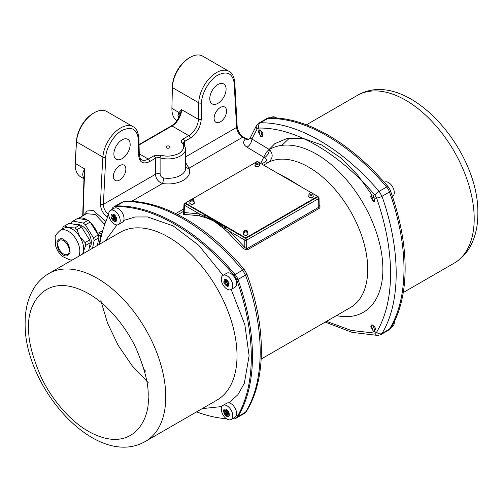 <?xml version="1.0" encoding="UTF-8"?>
<svg xmlns="http://www.w3.org/2000/svg" width="503" height="503" viewBox="0 0 503 503"><rect width="100%" height="100%" fill="white"/><g stroke="black" fill="none" stroke-linecap="round" stroke-linejoin="round"><path stroke-width="0.75" d="M185.695 167.159A4.068 3.207 155.1 0 0 189.021 168.197L185.695 162.752M234.191 83.077A2.037 1.264 176 0 0 234.782 82.102L237.171 126.549A2.037 1.226 177.8 0 1 236.573 127.454L234.191 83.077C232.619 73.394 227.199 70.728 217.931 75.092C209.965 78.933 201.181 93.879 201.634 102.838A2.037 1.144 -178.7 0 1 198.76 102.794L198.389 119.337A2.037 1.144 1.3 0 0 201.263 119.381C200.439 127.372 196.761 133.628 190.241 138.149L184.557 141.431L184.557 144.763M108.855 214.485C105.372 212.071 103.549 208.695 103.385 204.35L155.402 174.321L155.402 158.263L149.718 161.545C143.198 164.55 139.52 162.538 138.696 155.509L138.325 139.388C137.105 128.994 131.673 126.02 122.028 130.466C114.313 134.244 105.787 148.278 105.768 157.213A2.037 1.081 -176.3 0 1 102.901 157.081L76.525 141.859A1596.924 921.993 120 0 0 75.261 163.456A26.301 15.184 120 0 0 75.224 164.802A26.301 15.184 120 0 0 80.675 176.842L83.951 178.735M373.006 201.269L371.157 194.894L373.107 195.045L374.936 201.439L373.006 201.269M260.435 136.275L258.649 129.862L260.529 130.051L262.289 136.483L260.435 136.275M326.504 321.354L351.251 330.433L374.974 333.137L376.615 332.194C385.889 316.494 390.529 296.902 390.542 273.425C390.548 250.022 385.908 224.879 376.615 198L374.974 195.158C338.437 152.673 294.796 127.385 258.762 128.064L257.121 129.013L251.909 139.017L269.35 149.517A93.979 54.261 60 0 1 341.801 174.585A93.979 54.261 60 0 1 382.877 269.224A93.979 54.261 60 0 1 336.482 315.595M373.006 325.095L375.005 331.389L373.107 331.207L371.088 324.932L373.006 325.095M233.958 275.154L235.108 274.487A9.494 5.483 60 0 1 237.982 279.461A9.494 5.483 -120 0 0 235.108 274.487A182.426 105.322 -120 0 0 116.356 205.928A9.494 5.483 -120 0 0 114.697 206.368A9.494 5.483 60 0 1 116.356 205.928A182.426 105.322 60 0 1 175.736 223.489A182.426 105.322 60 0 1 235.108 274.487L242.635 270.149A4.068 1.025 140 0 1 244.427 269.715L244.427 269.715C208.424 226.482 162.846 199.93 125.096 201.231L123.883 201.584C142.657 201.181 162.532 206.991 183.501 219.006C204.381 231.135 224.093 248.18 242.635 270.149L245.502 275.116C265.05 328.157 265.119 380.89 245.502 412.24L244.288 413.46L236.768 417.798A9.494 5.483 -120 0 0 237.982 416.585A9.494 5.483 60 0 1 236.768 417.798L235.618 418.465A9.494 5.483 -120 0 0 236.831 417.251A182.426 105.322 -120 0 0 251.305 357.048A182.426 105.322 -120 0 0 236.831 280.127A9.494 5.483 -120 0 0 233.958 275.154A182.426 105.322 -120 0 0 115.206 206.588A9.494 5.483 -120 0 0 113.546 207.035A9.494 5.483 -120 0 0 112.339 208.248A182.426 105.322 -120 0 0 111.396 209.845M258.712 123.222L267.382 118.218A9.494 5.483 60 0 1 269.042 117.777A182.426 105.322 60 0 1 328.415 135.338A182.426 105.322 60 0 1 387.794 186.336L386.644 187.003A182.426 105.322 -120 0 0 327.264 136.005A182.426 105.322 -120 0 0 267.892 118.438A9.494 5.483 -120 0 0 266.232 118.884A9.494 5.483 60 0 1 267.892 118.438A182.426 105.322 60 0 1 327.264 136.005A182.426 105.322 60 0 1 386.644 187.003A9.494 5.483 60 0 1 389.511 191.976A9.494 5.483 -120 0 0 386.644 187.003L379.117 191.347C360.343 169.63 340.468 152.679 319.499 140.488C298.619 128.498 278.907 122.594 260.365 122.782L258.712 123.222L256.58 125.316L250.186 138.011L251.909 139.017A6.784 3.999 121.1 0 1 247.011 147.178L264.465 157.665A6.784 3.986 120.9 0 0 269.35 149.517C273.248 153.799 273.091 157.986 268.879 162.079L263.591 165.135M220.333 107.485A8.815 5.093 -60 0 1 224.74 107.051A8.815 5.093 -60 0 1 226.092 114.118A8.815 5.093 -60 0 1 220.333 121.883A8.815 5.093 -60 0 1 215.925 122.323A8.815 5.093 -60 0 1 214.574 115.256A8.815 5.093 -60 0 1 220.333 107.485M217.931 84.51A11.531 6.658 -60 0 1 223.697 83.938A11.531 6.658 -60 0 1 225.463 93.174A11.531 6.658 -60 0 1 217.931 103.335A11.531 6.658 -60 0 1 212.165 103.907A11.531 6.658 -60 0 1 210.399 94.665A11.531 6.658 -60 0 1 217.931 84.51M122.028 139.878A11.531 6.658 -60 0 1 127.793 139.306A11.531 6.658 -60 0 1 129.56 148.548A11.531 6.658 -60 0 1 122.028 158.703A11.531 6.658 -60 0 1 116.262 159.275A11.531 6.658 -60 0 1 114.495 150.039A11.531 6.658 -60 0 1 122.028 139.878M119.626 165.625A8.815 5.093 -60 0 1 124.034 165.191A8.815 5.093 -60 0 1 125.385 172.252A8.815 5.093 -60 0 1 119.626 180.024A8.815 5.093 -60 0 1 115.218 180.458A8.815 5.093 -60 0 1 113.867 173.397A8.815 5.093 -60 0 1 119.626 165.625M78.386 218.415A17.63 10.179 60 0 1 87.491 220.207M90.628 222.772A17.63 10.179 60 0 1 97.532 233.555L102.788 230.519M104.505 225.086L103.97 223.703L95.312 214.454L86.434 213.712M76.519 140.834A23.735 13.707 120 0 1 93.256 113.301L94.212 112.747A25.093 14.486 120 0 0 76.525 141.859L76.519 140.834A1595.573 921.207 120 0 0 75.261 162.419A24.943 14.405 120 0 0 75.224 163.695L75.224 164.802M138.325 139.388A2.037 1.207 178.7 0 0 138.922 138.514C138.136 131.805 136.206 127.875 133.132 126.731L106.762 111.503A25.093 14.486 120 0 0 94.212 112.747L93.256 113.301M169.498 146.247A2.037 1.176 180 0 1 169.498 147.907A2.037 1.176 180 0 1 166.625 147.907L166.625 147.907A2.037 1.176 180 0 1 166.625 146.247A2.037 1.176 180 0 1 169.498 146.247M276.656 172.68L288.426 178.917L301.982 187.298M319.154 204.746L319.235 204.847C320.279 206.268 320.279 207.45 319.223 208.387L247.149 249.997L243.345 248.664L228.349 232.782L224.256 229.01L214.574 221.553C210.612 219.503 206.922 217.994 203.501 217.026L198.874 215.762L183.765 214.265C182.721 214.366 182.721 214.077 183.777 213.41M296.493 184.129L288.426 178.917L280.391 174.799M184.217 212.744L184.236 212.486A1.358 1.069 -95.8 0 1 183.765 214.265M203.501 217.026A1.358 0.824 -74.4 0 0 204.155 215.932A1.358 0.786 -60 0 1 204.979 214.913L214.574 221.553L225.25 228.111A1.358 0.786 -60 0 1 226.073 227.092L199.59 214.008L184.35 205.205L184.236 212.486L199.59 214.008A1.358 0.949 -74.5 0 1 198.874 215.762M224.256 229.01A1.358 0.71 -46.6 0 0 225.25 228.111L229.544 231.305A1.358 0.566 -48.7 0 1 228.349 232.782M317.116 196.579L317.695 196.912A1.358 0.786 -60 0 1 318.368 196.843L319.047 198A1.358 0.786 179.1 0 1 318.651 198.566L246.703 240.101A1.358 0.786 -120 0 0 245.747 238.447A1.358 0.786 -60 0 0 244.785 240.101L244.785 247.445L246.703 248.815L246.703 240.101A1.358 0.767 180 0 1 244.785 240.101L229.544 231.305L244.785 247.445L243.345 248.664M247.149 249.997A1.358 0.786 -120 0 1 246.703 248.815L318.783 207.205L319.172 206.23L319.047 198M261.61 163.991L265.634 161.664C267.005 160.237 266.615 158.904 264.465 157.665M284.076 176.955L288.426 178.917L291.815 181.426M204.979 214.913L185.305 203.558A1.358 0.786 120 0 0 184.35 205.205A1.358 0.786 -179.1 0 1 183.953 204.646L183.564 213.599L183.935 213.354M185.695 156.829L236.573 127.454C237.095 131.591 239.107 134.861 242.609 137.262L245.495 138.922A6.784 4.54 -129.6 0 0 249.815 138.614L250.186 138.011M247.011 147.178C243.119 144.619 242.616 141.865 245.495 138.922L245.728 138.369L243.628 137.162A2.037 1.176 120 0 0 242.609 137.262L189.021 168.197C190.857 172.806 188.983 176.842 183.406 180.3C177.414 183.52 170.423 184.601 162.444 183.545A4.068 0.861 98.8 0 0 163.5 177.955A17.63 10.179 0 0 0 180.527 175.314A17.63 10.179 0 0 0 185.695 168.121L185.695 148.737A17.63 10.179 180 0 1 160.111 157.829L160.111 173.881C160.18 175.918 161.312 177.276 163.5 177.955M160.111 173.881A4.068 2.352 180 0 0 155.402 174.321C155.93 178.823 158.275 181.897 162.444 183.545L131.66 201.319M374.974 333.137A4.068 3.15 88.5 0 0 377.904 335.451L380.784 334.652L381.991 333.445C400.885 302.599 400.954 249.947 381.991 196.315L379.117 191.347A4.068 0.987 -40.7 0 0 374.974 195.158M236.831 280.127L237.982 279.461A182.426 105.322 60 0 1 237.982 416.585A182.426 105.322 -120 0 0 252.462 356.382A182.426 105.322 -120 0 0 237.982 279.461L245.502 275.116A4.068 1.025 160 0 0 246.772 273.783C266.213 326.579 266.42 379.319 246.42 411.366L246.42 411.366A4.068 3.15 -148.5 0 1 245.502 412.24L236.831 417.251M105.768 157.213L103.385 204.35A2.037 1.125 -177.9 0 1 100.512 204.281C100.757 209.688 103.065 213.901 107.416 216.912A2.037 1.176 120 0 1 108.717 214.574M245.627 138.696A6.784 4.911 -112.6 0 0 249.199 138.979L249.199 138.979A6.784 4.911 -112.6 0 0 249.563 138.803M387.794 186.336A9.494 5.483 60 0 1 390.661 191.31A182.426 105.322 60 0 1 405.141 268.231A182.426 105.322 60 0 1 390.661 328.434L389.511 329.1A182.426 105.322 -120 0 0 389.511 191.976A182.426 105.322 60 0 1 403.991 268.898A182.426 105.322 60 0 1 389.511 329.1A9.494 5.483 60 0 1 388.303 330.314A9.494 5.483 -120 0 0 389.511 329.1L381.991 333.445A4.068 3.181 31 0 1 376.615 332.194M101.939 233.625A2.037 1.176 60 0 1 101.876 233.599L100.575 233.26L98.179 234.643A2.037 1.176 60 0 1 97.532 233.555M83.385 215.473L87.226 210.971L93.225 210.55L105.875 221.395M83.988 177.949A4.068 3.232 -37.5 0 0 83.731 177.779C82.134 175.214 82.511 172.284 84.85 168.995L84.039 176.886L82.693 215.875M234.782 82.102C233.964 76.293 232.046 72.715 229.041 71.363L202.665 56.135A25.093 14.486 120 0 0 190.121 57.373A25.093 14.486 120 0 0 172.384 87.566L171.919 108.415A26.301 15.184 120 0 0 171.913 108.981A26.301 15.184 120 0 0 176.867 120.72M179.068 117.092A4.068 2.704 -9 0 0 177.924 115.715L178.986 112.502L181.602 109.648L179.873 115.344A4.068 3.137 34.2 0 0 178.986 112.502L171.919 108.415L171.919 107.34A24.943 14.405 120 0 0 171.913 107.875L171.913 108.981M98.632 236.485A183.784 106.108 60 0 1 98.701 236.203A1.358 0.786 -120 0 0 98.179 234.643M103.97 223.703L105.259 222.986M190.121 57.373L189.159 57.927A23.735 13.707 120 0 0 172.384 86.491L171.919 107.34M179.873 115.344L179.181 116.853C177.125 120.972 174.516 123.989 171.341 125.901L139.061 144.537M145.864 371.377L144.04 369.548M64.698 241.471A8.136 4.697 60 0 1 69.037 248.583A8.136 4.697 60 0 1 67.591 254.348A8.136 4.697 60 0 1 62.353 253.128A8.136 4.697 60 0 1 58.008 246.017A8.136 4.697 60 0 1 59.455 240.252A8.136 4.697 60 0 1 64.698 241.471M82.517 254.078A16.278 9.4 -120 0 0 83.423 251.531A16.278 9.4 -120 0 0 79.82 236.831A16.278 9.4 -120 0 0 74.501 230.663A16.278 9.4 -120 0 0 68.553 227.614A16.278 9.4 -120 0 0 64.019 228.224L60.178 230.437A16.278 9.4 -120 0 1 70.665 232.876A16.278 9.4 -120 0 1 78.682 256.297M89.207 248.042A13.562 7.828 -120 0 0 83.699 227.067A13.562 7.828 -120 0 0 75.934 224.615M77.82 218.302A17.97 10.374 -120 0 0 77.556 218.447L72.759 221.213A17.97 10.374 60 0 1 73.023 221.069L77.82 218.302L88.056 220.314A17.97 10.374 -120 0 1 90.188 222.062L98.223 234.989A17.97 10.374 -120 0 1 98.909 237.768L97.349 245.521M71.256 223.69L71.577 222.112A17.97 10.374 60 0 1 72.759 221.213M73.023 221.069L83.259 223.087L88.056 220.314M83.259 223.087A17.97 10.374 60 0 1 85.391 224.828L90.188 222.062M85.391 224.828L93.432 237.756L98.223 234.989M93.432 237.756A17.97 10.374 60 0 1 94.111 240.535L98.909 237.768M94.111 240.535L92.552 248.287M88.717 250.5L90.276 242.748L85.717 245.382A17.97 10.374 60 0 0 85.038 242.603L79.82 236.831L76.997 229.67A17.97 10.374 -120 0 0 74.865 227.928L68.553 227.614L64.636 225.916A17.97 10.374 -120 0 0 64.365 226.061A17.97 10.374 -120 0 0 63.183 226.954L62.089 229.337M85.717 245.382L83.423 251.531L83.184 253.694M74.865 227.928L79.424 225.3L69.188 223.288L64.636 225.916M69.188 223.288A17.97 10.374 -120 0 0 68.924 223.433L64.365 226.061M85.038 242.603L89.591 239.969L81.555 227.042L76.997 229.67M81.555 227.042A17.97 10.374 -120 0 0 79.424 225.3M90.276 242.748A17.97 10.374 -120 0 0 89.591 239.969M231.185 289.464L244.829 324.586L249.104 355.772L244.32 383.349L237.988 394.566L229.091 402.897M221.861 406.556L202.219 408.618M196.591 411.869A182.426 105.322 -120 0 0 226.432 418.716M232.109 418.924A182.426 105.322 -120 0 0 233.958 418.905A9.494 5.483 -120 0 0 235.618 418.465M105.379 240.88L116.985 224.898M123.769 220.471L135.1 216.975L147.612 216.963L173.189 225.91L198.748 245.301L223.049 275.367M108.736 214.863A182.426 105.322 -120 0 0 99.751 244.131M222.967 275.418L226.803 273.204A8.136 4.697 60 0 1 228.475 272.827A8.136 4.697 60 0 1 235.593 279.184A8.136 4.697 60 0 1 234.939 287.301L231.103 289.514A8.136 4.697 60 0 1 229.431 289.891A8.136 4.697 60 0 1 222.307 283.535A8.136 4.697 60 0 1 222.967 275.418A8.136 4.697 60 0 1 224.634 275.04A8.136 4.697 60 0 1 231.757 281.397A8.136 4.697 60 0 1 231.103 289.514M228.161 283.246L227.45 283.566A3.049 1.76 60 0 1 226.677 282.479L227.149 281.825A2.377 1.371 60 0 1 226.947 281.202L226.143 280.831A3.049 1.76 60 0 1 226.124 280.385M223.841 282.673C224.036 277.964 225.784 278.052 229.072 282.925C228.878 287.628 227.136 287.546 223.841 282.673M226.545 284.78A2.377 1.371 60 0 1 226.067 284.453L225.627 284.623A3.049 1.76 60 0 1 224.854 283.535L225.048 283.038A2.377 1.371 60 0 1 224.847 282.416L224.319 281.881A3.049 1.76 60 0 1 224.407 280.837L224.967 281.051A2.377 1.371 60 0 1 225.243 280.762L225.149 280.064A3.049 1.76 60 0 1 226.017 280.102L226.375 280.812A2.377 1.371 60 0 1 226.853 281.139L227.287 280.976A3.049 1.76 60 0 1 228.066 282.064L227.872 282.56A2.377 1.371 60 0 1 228.066 283.183L228.601 283.711A3.049 1.76 60 0 1 228.507 284.755L227.953 284.547A2.377 1.371 60 0 1 227.677 284.836L227.771 285.534A3.049 1.76 60 0 1 226.903 285.49L226.545 284.78L228.525 283.635M225.627 284.623L227.45 283.566M228.142 283.252L226.067 284.453M224.854 283.535L226.677 282.479M227.702 285.031L226.903 285.49M225.048 283.038L227.149 281.825M224.847 282.416L226.947 281.202M224.319 281.881L226.143 280.831M228.614 284.164L227.953 284.547M224.967 281.051L226.149 280.366M225.243 280.762L226.099 280.265M110.39 210.424L114.225 208.211A8.136 4.697 60 0 1 123.524 215.51A8.136 4.697 60 0 1 122.367 222.307L118.526 224.52A8.136 4.697 60 0 1 109.226 217.221A8.136 4.697 60 0 1 110.39 210.424A8.136 4.697 60 0 1 119.689 217.724A8.136 4.697 60 0 1 118.526 224.52M115.527 219.132A3.049 1.76 60 0 1 115.036 218.73L115.218 217.874A2.377 1.371 60 0 1 114.829 217.327L113.992 217.277A3.049 1.76 60 0 1 113.747 216.655A3.049 1.76 60 0 1 113.609 216.127M115.08 221.515C111.785 221.584 109.233 213.706 112.685 214.089C115.979 214.02 118.532 221.905 115.08 221.515M115.558 218.673A2.377 1.371 60 0 1 115.514 219.201L115.879 219.912A3.049 1.76 60 0 1 115.407 220.446A3.049 1.76 60 0 1 115.325 220.49L114.791 219.956A2.377 1.371 60 0 1 114.357 219.937L114.162 220.433A3.049 1.76 60 0 1 113.213 219.786L113.118 219.088A2.377 1.371 60 0 1 112.729 218.541L112.169 218.327A3.049 1.76 60 0 1 111.773 217.095L112.207 216.931A2.377 1.371 60 0 1 112.251 216.409L111.892 215.693A3.049 1.76 60 0 1 112.358 215.158A3.049 1.76 60 0 1 112.446 215.114L112.974 215.649A2.377 1.371 60 0 1 113.408 215.674L113.609 215.171A3.049 1.76 60 0 1 114.558 215.825L114.653 216.523A2.377 1.371 60 0 1 115.042 217.07L115.596 217.283A3.049 1.76 60 0 1 115.998 218.509L115.558 218.673L115.979 218.434M114.791 219.956L115.646 219.465M114.357 219.937L115.539 219.251M113.213 219.786L115.036 218.73M113.118 219.088L115.218 217.874M112.729 218.541L114.829 217.327M113.955 215.353L113.408 215.674M112.169 218.327L113.992 217.277M112.207 216.931L114.307 215.718A2.377 1.371 60 0 1 114.307 215.605M112.609 215.284L111.892 215.693M112.251 216.409L114.011 215.391M222.967 405.412L226.803 403.192A8.136 4.697 60 0 1 236.102 410.492A8.136 4.697 60 0 1 234.939 417.289L231.103 419.502A8.136 4.697 60 0 1 221.804 412.209A8.136 4.697 60 0 1 222.967 405.412A8.136 4.697 60 0 1 232.267 412.705A8.136 4.697 60 0 1 231.103 419.502M228.104 414.12A3.049 1.76 60 0 1 227.608 413.718L227.79 412.862A2.377 1.371 60 0 1 227.4 412.315L226.564 412.259A3.049 1.76 60 0 1 226.319 411.643A3.049 1.76 60 0 1 226.18 411.108M224.784 411.919A2.377 1.371 60 0 1 224.828 411.391L224.464 410.681A3.049 1.76 60 0 1 224.935 410.146A3.049 1.76 60 0 1 225.017 410.102L225.551 410.637A2.377 1.371 60 0 1 225.985 410.655L226.18 410.159A3.049 1.76 60 0 1 227.13 410.806L227.224 411.504A2.377 1.371 60 0 1 227.614 412.051L228.173 412.265A3.049 1.76 60 0 1 228.569 413.497L228.136 413.661A2.377 1.371 60 0 1 228.092 414.189L228.45 414.9A3.049 1.76 60 0 1 227.985 415.434A3.049 1.76 60 0 1 227.897 415.478L227.369 414.944A2.377 1.371 60 0 1 226.935 414.925L226.734 415.421A3.049 1.76 60 0 1 225.784 414.768L225.69 414.07A2.377 1.371 60 0 1 225.3 413.523L224.747 413.315A3.049 1.76 60 0 1 224.344 412.083L226.884 410.706A2.377 1.371 60 0 1 226.878 410.586M225.262 409.077C228.557 409.008 231.11 416.886 227.658 416.503C224.363 416.572 221.81 408.688 225.262 409.077M224.464 410.681L225.181 410.266M226.589 410.379L224.828 411.391M226.564 412.259L224.747 413.315M225.985 410.655L226.532 410.341M227.4 412.315L225.3 413.523M227.79 412.862L225.69 414.07M227.608 413.718L225.784 414.768M228.117 414.239L226.935 414.925M228.224 414.447L227.369 414.944M228.136 413.661L228.557 413.416M276.568 117.966A8.136 4.697 -120 0 0 271.897 117.18L270.891 117.759M259.623 129.994C263.094 132.188 263.761 134.251 261.623 136.181L260.623 135.848L258.228 131.698L259.623 129.994M391.604 326.837L392.61 326.258A8.136 4.697 -120 0 0 394.264 321.819M374.194 331.163L373.201 330.836L370.799 326.68L372.195 324.976C375.672 327.176 376.338 329.239 374.194 331.163M392.415 196.377L392.61 196.271A8.136 4.697 -120 0 0 393.264 188.153A8.136 4.697 -120 0 0 386.141 181.797A8.136 4.697 -120 0 0 384.474 182.174L384.279 182.281M375.376 198.182L373.195 200.848L371.019 197.975L370.805 196.692L375.376 198.182M390.661 328.434A9.494 5.483 60 0 1 389.454 329.647L388.303 330.314A9.494 5.483 60 0 1 386.644 330.754M243.666 233.436A2.308 1.333 0 0 0 243.439 234.008A2.308 1.333 0 0 0 244.112 234.951A2.308 1.333 0 0 0 246.627 235.241A2.308 1.333 0 0 0 248.054 234.008A2.308 1.333 0 0 0 247.828 233.436M189.958 202.432A2.308 1.333 0 0 0 189.732 203.005A2.308 1.333 0 0 0 190.404 203.941A2.308 1.333 0 0 0 192.919 204.231A2.308 1.333 0 0 0 194.347 203.005A2.308 1.333 0 0 0 194.12 202.432M255.172 164.777A2.308 1.333 0 0 0 254.946 165.349A2.308 1.333 0 0 0 255.625 166.292A2.308 1.333 0 0 0 258.14 166.581A2.308 1.333 0 0 0 259.561 165.349A2.308 1.333 0 0 0 259.334 164.777M308.88 195.786A2.308 1.333 0 0 0 308.653 196.359A2.308 1.333 0 0 0 309.332 197.302A2.308 1.333 0 0 0 311.847 197.591A2.308 1.333 0 0 0 313.268 196.359A2.308 1.333 0 0 0 313.042 195.786M190.14 200.225L186.286 202.451A1.358 0.786 0 0 0 185.884 203.005A1.358 0.786 0 0 0 186.286 203.558L244.785 237.334A1.358 0.786 0 0 0 246.703 237.334L316.714 196.912A1.358 0.786 0 0 0 317.116 196.359A1.358 0.786 0 0 0 316.714 195.805L312.86 193.58M311.338 192.699L259.152 162.57M255.354 162.57L191.662 199.345M317.116 196.359L317.116 196.912A1.358 0.786 180 0 1 316.714 197.465L316.714 196.912M246.703 237.334L246.703 237.888L316.714 197.465M246.703 237.888A1.358 0.786 180 0 1 244.785 237.888L244.785 237.334M186.286 203.558L186.286 204.111L244.785 237.888M186.286 204.111A1.358 0.786 180 0 1 185.884 203.558L185.884 203.005M243.653 234.008A2.094 1.207 0 0 0 244.263 234.876A2.094 1.207 0 0 0 246.558 235.134A2.094 1.207 0 0 0 247.841 234.008L247.79 231.77A2.043 1.182 180 0 1 246.539 232.876A2.043 1.182 180 0 1 244.301 232.619A2.043 1.182 180 0 1 243.697 231.77L243.653 234.008M308.867 196.352A2.094 1.207 0 0 0 309.483 197.22A2.094 1.207 0 0 0 311.778 197.484A2.094 1.207 0 0 0 313.055 196.352L313.011 194.12A2.043 1.182 180 0 1 311.759 195.221A2.043 1.182 180 0 1 309.515 194.969A2.043 1.182 180 0 1 308.917 194.12L308.867 196.352M255.159 165.342A2.094 1.207 0 0 0 255.776 166.216A2.094 1.207 0 0 0 258.07 166.474A2.094 1.207 0 0 0 259.347 165.342L259.303 163.11A2.043 1.182 180 0 1 258.052 164.217A2.043 1.182 180 0 1 255.807 163.959A2.043 1.182 180 0 1 255.21 163.11L255.159 165.342M189.945 202.998A2.094 1.207 0 0 0 190.555 203.866A2.094 1.207 0 0 0 192.85 204.124A2.094 1.207 0 0 0 194.133 202.998L194.083 200.766A2.043 1.182 180 0 1 192.831 201.866A2.043 1.182 180 0 1 190.593 201.615A2.043 1.182 180 0 1 189.989 200.766L189.945 202.998M229.041 71.363A25.093 14.486 120 0 0 216.491 72.602A25.093 14.486 120 0 0 198.76 102.794L172.384 87.566L172.384 86.491M133.132 126.731A25.093 14.486 120 0 0 120.588 127.976A25.093 14.486 120 0 0 102.901 157.081A1596.924 921.993 -60 0 0 100.512 204.281M246.715 230.682C247.218 231.72 246.571 232.09 244.779 231.801C244.276 230.764 244.917 230.393 246.715 230.682M311.929 193.033C312.432 194.064 311.791 194.441 309.993 194.145C309.49 193.114 310.137 192.743 311.929 193.033M258.221 162.023C258.724 163.06 258.083 163.431 256.285 163.142C255.782 162.104 256.429 161.733 258.221 162.023M193.007 199.678C193.51 200.71 192.863 201.081 191.071 200.791C190.568 199.76 191.209 199.383 193.007 199.678M288.301 139.212L281.881 145.361M261.183 359.067L350.459 307.522A83.416 48.162 -120 0 0 351.352 212.763A83.416 48.162 -120 0 0 268.879 162.079A6.784 3.917 -120 0 1 265.634 161.664M183.853 211.166L177.855 214.63M175.723 213.574L183.891 208.864M278.404 173.686A1.358 0.987 115.8 0 0 278.744 173.585M226.073 227.092L245.747 238.447L317.695 196.912A1.358 0.786 60 0 1 318.651 198.566L318.783 207.205A1.358 0.786 -120 0 0 319.223 208.387M125.096 201.231A4.068 3.15 88.5 0 0 123.883 201.584L115.206 206.588M390.661 191.31L381.991 196.315A4.068 0.987 160.7 0 1 376.615 198M377.904 335.451L352.144 332.382L325.234 322.09M257.121 129.013A4.068 3.15 -148.5 0 1 256.58 125.316M258.762 128.064A4.068 3.181 -91 0 1 260.365 122.782L269.042 117.777M185.884 203.225L185.305 203.558A1.358 0.786 60 0 0 184.632 203.489L185.991 202.703M201.634 102.838L201.263 119.381M75.261 162.419L75.261 163.456L84.85 168.995A1596.924 921.993 120 0 0 83.108 215.636M185.695 148.737L183.362 143.091A4.068 2.352 180 0 1 184.557 141.431A2.037 1.176 60 0 0 183.117 138.941C181.237 140.161 180.86 141.519 181.985 143.022C185.054 146.077 184.085 149.548 179.093 153.446C172.347 156.332 166.323 156.886 161.029 155.119A2.037 0.748 106.3 0 0 160.111 157.829A4.068 2.352 180 0 0 155.402 158.263A2.037 1.176 -120 0 0 153.962 155.773L148.284 159.049A13.562 7.828 -60 0 1 141.5 159.721C140.721 160.011 139.985 158.313 139.293 154.628A2.037 1.207 -1.3 0 1 138.696 155.509M190.241 138.149A2.037 1.176 -120 0 0 188.801 135.659L183.117 138.941M171.341 125.901A1.358 0.786 -120 0 1 172.013 125.97A13.562 7.828 120 0 0 181.602 109.648L198.389 119.337A13.562 7.828 -60 0 1 188.801 135.659L172.013 125.97L139.067 144.99M183.513 143.342A2.037 1.484 138.8 0 0 181.985 143.022M149.718 161.545A2.037 1.176 -120 0 0 148.284 159.049L139.274 153.849M178.496 118.18A26.301 15.184 -60 0 1 177.924 115.715M99.254 244.42A183.784 106.108 60 0 1 101.097 234.819A0.679 0.472 -166.8 0 1 101.656 234.756M98.701 236.203L101.097 234.819A1.358 0.786 -120 0 0 100.575 233.26M83.982 178.093A26.301 15.184 -60 0 1 83.731 177.779M153.962 155.773L161.029 155.119M260.661 163.437L266.062 152.56L274.839 143.638L287.37 138.375L303.391 138.476L321.719 144.977L340.456 157.64L357.551 174.887L371.497 194.378M64.893 240.503C68.075 242.653 69.81 246.715 70.093 252.676C67.83 256.555 65.183 257.027 62.152 254.097C58.97 251.946 57.235 247.885 56.952 241.924C59.216 238.051 61.863 237.573 64.893 240.503M28.803 328.031C26.408 306.497 44.308 269.036 88.459 293.589C108.711 305.007 127.026 328.616 136.181 348.698C144.933 369.328 148.907 385.399 148.115 396.911C150.51 418.446 132.61 455.907 88.459 431.354C68.207 419.936 49.891 396.326 40.737 376.25C31.985 355.615 28.011 339.544 28.803 328.031M48.86 273.513A96.84 55.915 60 0 1 123.487 299.455A96.84 55.915 60 0 1 165.757 396.911A96.84 55.915 60 0 1 145.7 441.244L216.963 400.105A96.84 55.915 -120 0 0 237.02 355.772A96.84 55.915 -120 0 0 194.749 258.316A96.84 55.915 -120 0 0 120.123 232.367L48.86 273.513C42.503 277.235 37.385 282.359 33.506 288.879C27.879 298.581 25.093 309.936 25.15 322.939C23.603 387.172 96.394 470.186 145.7 441.244M261.623 136.181L262.258 136.502M357.3 95.438C406.606 66.503 479.397 149.51 477.85 213.744C477.907 226.639 475.165 237.913 469.639 247.57C465.74 254.197 460.572 259.397 454.14 263.17A96.84 55.915 -120 0 0 474.197 218.843A96.84 55.915 -120 0 0 431.926 121.38A96.84 55.915 -120 0 0 357.3 95.438L306.409 124.819M247.79 231.77L247.055 230.651C245.445 230.022 244.326 230.399 243.697 231.77M313.011 194.12L312.269 192.995C310.621 192.385 309.502 192.756 308.917 194.12M259.303 163.11L258.561 161.991C256.914 161.375 255.794 161.746 255.21 163.11M194.083 200.766L193.347 199.641C191.693 199.025 190.58 199.402 189.989 200.766M86.441 213.706L78.317 218.403M317.009 196.063L318.368 196.843M246.42 411.366L244.288 413.46M244.427 269.715L246.772 273.783M249.821 138.608L249.199 138.979M184.632 203.489L183.953 204.646M122.216 202.03L113.546 207.035M237.171 126.549C237.919 131.308 240.069 134.848 243.628 137.162M249.224 138.966C248.891 139.287 247.728 139.086 245.728 138.369M388.303 330.314L380.784 334.652M138.922 138.514L139.293 154.628M100.864 300.662L107.541 323.178L118.167 345.322L132.031 365.599L148.19 382.638M60.178 230.437C56.619 233.587 54.94 235.976 55.141 237.611L55.72 246.193C57.084 250.368 59.398 253.833 62.655 256.58L69.816 259.881L72.388 259.925M261.107 136.131L260.623 135.848M373.195 200.848L373.672 201.125M370.805 196.126L370.805 196.692M403.249 292.551L454.14 263.17"/></g></svg>
